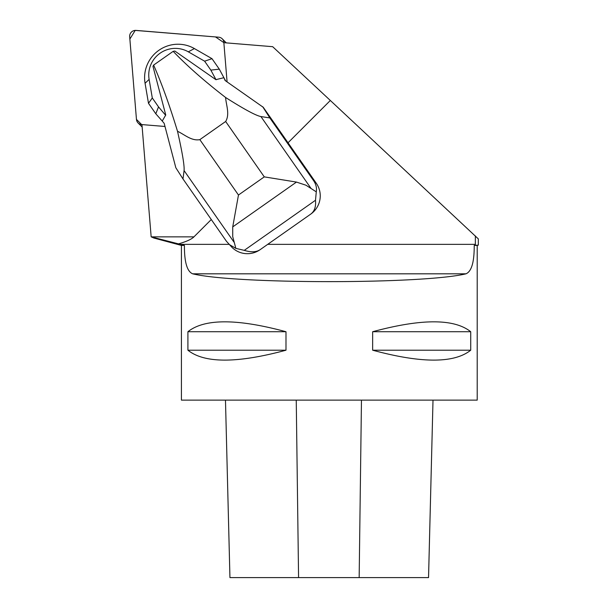 <?xml version="1.0" encoding="UTF-8"?>
<svg xmlns="http://www.w3.org/2000/svg" width="608" height="608" viewBox="0 0 608 608"><rect width="100%" height="100%" fill="white"/><g stroke="black" fill="none" stroke-linecap="round" stroke-linejoin="round"><path stroke-width="0.91" d="M223.964 42.689L223.949 42.469A5.867 5.806 -45 0 0 218.667 37.187L136.04 30.408A5.867 5.806 -45 0 0 129.679 36.769L136.458 119.404A5.867 5.806 -45 0 0 141.74 124.678L136.458 119.388L129.869 39.041L135.212 30.4L215.498 36.928L223.964 42.689M216.296 79.686L215.939 79.694A46.155 45.653 -45 0 0 215.954 79.625L223.904 77.71L225.082 80.499L263.264 107.297L316.236 183.206A22.184 21.941 135 0 1 310.749 214.1L260.186 249.637A22.184 21.941 135 0 1 231.944 247.319L226.518 241.376L182.993 178.965L175.841 167.762L164.168 123.325L162.237 121.06L165.748 114.98L152.98 66.401L153.619 65.086L173.174 51.338C186.8 65.618 204.273 81.001 225.598 97.485C244.104 109.235 255.877 115.596 260.923 116.569L269.83 117.914L313.363 180.325C315.993 184.11 316.966 187.956 316.282 191.854L315.499 200.268L244.264 250.352L235.866 248.383L228.973 244.348L180.348 244.355L178.516 243.876A282.978 29.579 0 0 0 193.944 236.862L211.28 219.526M227.08 81.89L223.858 42.682L272.665 46.687L330.334 100.472L288.017 142.789M330.334 100.472L478.321 238.891L478.321 245.123L474.217 245.419C474.316 262.033 471.565 271.495 465.964 273.82L192.675 273.82C187.074 271.518 184.323 262.048 184.414 245.419L181.42 245.419L153.642 237.979M153.657 237.933L151.232 236.862L178.516 243.876M164.996 126.479L141.953 124.587L151.164 236.846M475.357 245.123L475.357 235.912M181.42 245.419L181.42 400.125L477.212 400.125L477.212 245.419L474.217 245.419M180.348 244.355L184.414 245.419M192.675 273.82C235.729 284.24 422.91 284.24 465.964 273.82M285.988 331.725C237.135 318.531 204.44 318.531 187.91 331.725L187.91 350.208C204.44 363.409 237.135 363.409 285.988 350.208L285.988 331.725L187.91 331.725M470.721 331.725C454.191 318.531 421.504 318.531 372.651 331.725L372.651 350.208C421.504 363.409 454.191 363.409 470.721 350.208L470.721 331.725L372.651 331.725M229.938 577.6L225.477 400.125L229.946 577.6L428.549 577.6L433.01 400.125L428.541 577.6M285.988 350.208L187.91 350.208M470.721 350.208L372.651 350.208M262.686 106.719L269.83 117.914M215.939 79.694L174.838 51.042L173.174 51.338M182.993 178.965L184.08 170.582C184.536 165.748 182.347 152.646 177.513 131.282C184.422 134.444 191.535 141.231 199.834 139.642L225.659 121.486C230.022 114.205 226.115 105.062 225.598 97.485M177.513 131.282C169.609 105.366 161.644 83.304 153.619 65.086M162.237 121.06L155.8 113.787L148.496 103.314L145.069 83.258A33.273 32.916 135 0 1 194.4 48.579L212.002 58.68L219.298 69.152L225.598 80.856M316.282 191.854L305.938 185.204L296.468 182.081L232.727 226.89L232.727 236.672L235.866 248.383M315.499 200.268C316.054 206.773 314.465 211.379 310.749 214.1M260.186 249.637C256.363 252.229 251.051 252.464 244.264 250.352M232.727 226.89L238.465 195.024L264.282 176.875L296.468 182.081M155.8 113.787L158.521 106.886L165.65 115.292M158.521 106.886L152.296 97.964L148.496 103.314M152.296 97.964L149.12 79.39A26.44 26.152 135 0 1 188.313 51.832L204.615 61.188L212.002 58.68M204.615 61.188L210.839 70.11L219.298 69.152M210.839 70.11L215.954 79.625M151.232 236.862L193.944 236.862M475.357 244.355L267.702 244.355M298.574 577.6L296.248 400.125M359.161 577.6L361.464 400.125M313.363 180.325L316.236 183.206M199.834 139.642L238.465 195.024M264.282 176.875L225.659 121.486M233.936 242.068L184.08 170.582M260.923 116.569L310.772 188.047M149.12 79.39L145.069 83.258M188.313 51.832L194.4 48.579M142.15 127.034L138.13 123.014M226.305 42.879L222.277 38.859M477.212 245.419L478.321 245.123"/></g></svg>
